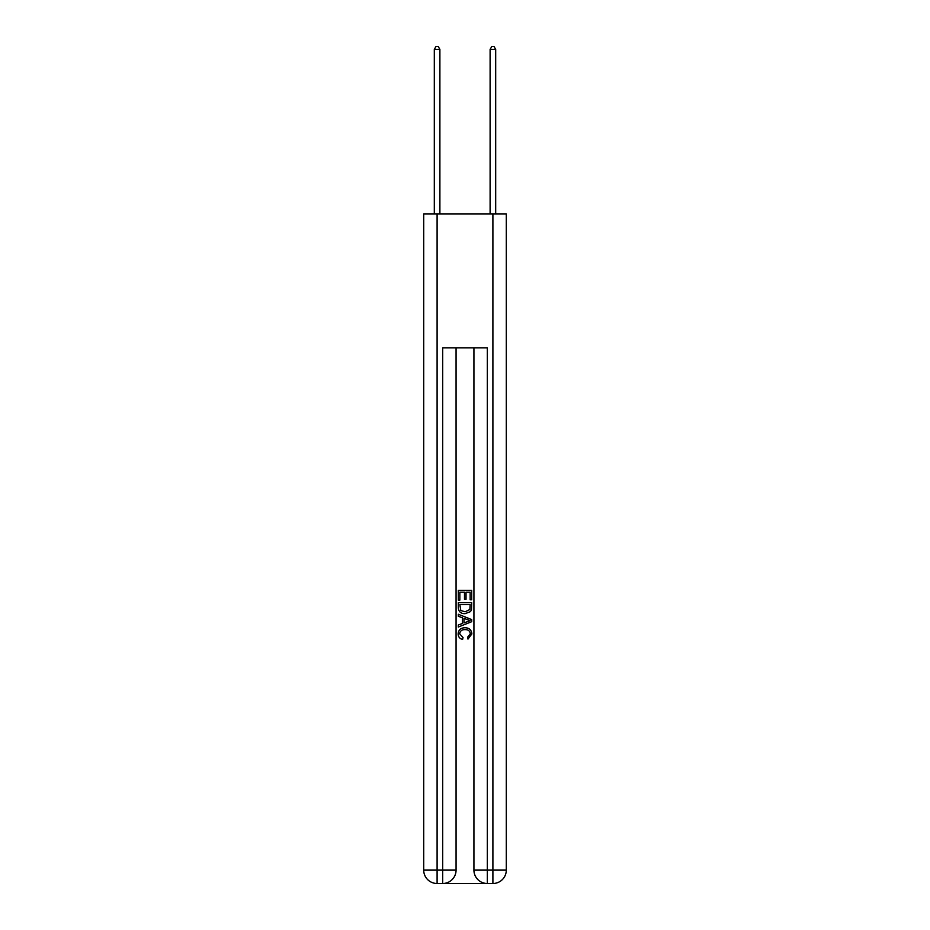 <?xml version="1.0" encoding="UTF-8"?>
<svg xmlns="http://www.w3.org/2000/svg" width="930" height="930" viewBox="0 0 930 930"><rect width="100%" height="100%" fill="white"/><g stroke="black" fill="none" stroke-linecap="round" stroke-linejoin="round"><path stroke-width="1.4" d="M443.68 883.5L486.32 883.5M437.1 213.9L437.1 870.108L423.708 870.108L423.708 213.9L506.292 213.9L506.292 870.108L492.9 870.108L492.9 213.9M473.928 347.82L473.928 870.108A13.392 13.392 0 0 0 487.32 883.5L487.32 870.108L473.928 870.108A13.392 13.392 0 0 0 487.32 883.5L492.9 883.5L492.9 870.108L487.32 870.108L487.32 347.82L442.68 347.82L442.68 870.108L437.1 870.108L437.1 883.5L442.68 883.5A13.392 13.392 0 0 0 456.072 870.108L442.68 870.108L442.68 883.5A13.392 13.392 0 0 0 456.072 870.108L456.072 347.82M492.9 883.5A13.392 13.392 0 0 0 506.292 870.108A13.392 13.392 0 0 1 492.9 883.5M423.708 870.108A13.392 13.392 0 0 0 437.1 883.5A13.392 13.392 0 0 1 423.708 870.108M458.304 600.117L458.304 590.341L471.696 590.341L471.696 599.78L470.15 599.78L470.15 592.224L466.035 592.224L466.035 599.269L464.489 599.269L464.489 592.224L459.85 592.224L459.85 600.117L458.304 600.117M458.304 607.499L458.304 602.698L471.696 602.698L471.498 609.638L470.545 611.591L465.07 613.684C460.792 613.707 458.537 611.638 458.304 607.499M459.85 604.581L460.792 610.51L465.105 611.801L469.871 609.51L470.15 604.581L459.85 604.581M458.304 616.264L458.304 614.253L471.696 619.578L471.696 621.705L458.304 627.018L458.304 625.018L462.419 623.495L462.419 617.787L458.304 616.264M467.674 619.729L463.965 618.357L463.965 622.926L470.15 620.636L467.674 619.729M459.676 633.795L463.035 637.55L462.594 639.445C459.757 638.701 458.269 636.876 458.13 633.969C458.49 629.854 460.815 627.785 465.105 627.762C469.22 627.855 471.475 629.912 471.87 633.935L467.976 639.096L467.569 637.213L470.324 633.842C469.929 630.947 468.185 629.552 465.105 629.657C461.978 629.494 460.164 630.865 459.676 633.795M439.89 213.9L439.89 49.406L434.31 49.406L434.31 213.9M434.31 49.406L435.984 46.5L438.216 46.5L439.89 49.406M495.69 213.9L495.69 49.406L490.11 49.406L490.11 213.9M490.11 49.406L491.784 46.5L494.016 46.5L495.69 49.406"/></g></svg>
